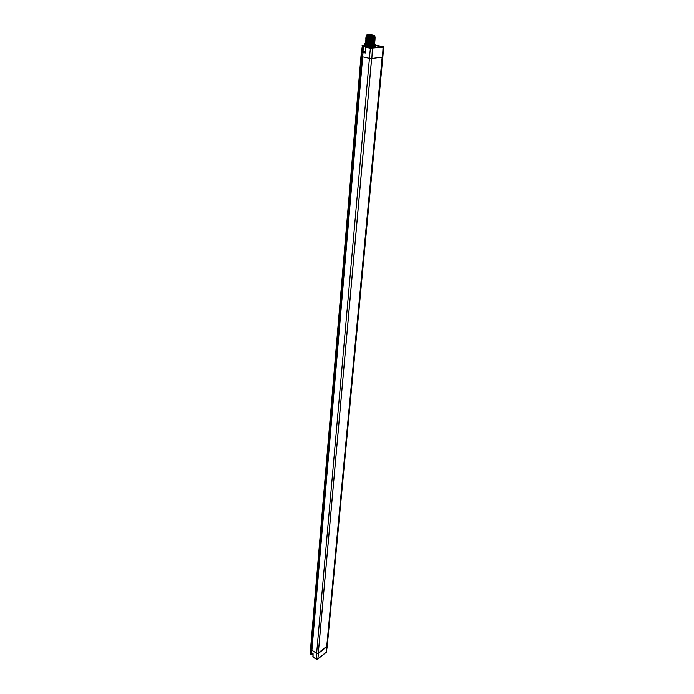 <?xml version="1.0" encoding="UTF-8"?>
<svg xmlns="http://www.w3.org/2000/svg" width="694" height="694" viewBox="0 0 694 694"><rect width="100%" height="100%" fill="white"/><g stroke="black" fill="none" stroke-linecap="round" stroke-linejoin="round"><path stroke-width="1.04" d="M371.863 58.478L369.434 58.322L370.379 48.233L383.687 47.105L382.836 57.064L371.863 58.478L372.426 47.929L383.105 46.758L382.507 57.177M326.683 646.4L327.23 646.227L382.836 57.064M327.23 646.227L326.371 652.221L317.895 658.936L316.16 658.979L316.611 653.41L318.442 653.375L327.1 646.53L382.698 57.142M371.602 58.496L318.251 653.384M364.333 44.104L364.22 45.292L367.681 46.359C372.062 46.88 374.656 46.862 375.471 46.298L375.168 44.754M379.323 46.212L377.068 45.986L379.323 46.212M369.859 47.235L367.586 47.019L369.859 47.235M364.333 44.086L366.588 44.945C371.351 45.665 374.344 45.717 375.567 45.093M365.426 43.427C364.22 43.696 364.697 44.06 366.857 44.52C372.93 45.301 375.506 45.214 374.587 44.242L374.101 44.095M374.049 44.069L374.587 44.503L373.684 44.884L373.754 44.121L374.656 43.722C373.641 44.295 371.186 44.347 367.291 43.852L365.434 43.28L365.391 43.783L367.239 44.477C371.125 45.067 373.572 45.11 374.578 44.607L374.569 44.555M365.339 51.694L361.947 51.972L362.45 46.333L365.833 46.012M367.681 46.359L365.799 47.305L365.365 52.996L363.057 52.536L363.318 52.111L362.415 51.66M372.426 47.929L366.016 47.001M311.12 654.39L310.556 654.303L311.033 654.52L311.198 652.707M312.994 654.607L312.413 653.991M364.237 45.119L362.398 45.44L363.136 46.411L362.667 51.66M365.868 47.348L365.244 52.614M316.317 659.057L312.855 656.862L313.098 653.904M310.322 652.646L310.556 654.303L310.817 651.406M317.713 659.057L316.178 659.074L312.985 657.123L313.089 653.843M318.329 652.967L326.718 646.374L382.16 57.22M383.105 46.758L378.299 45.648M366.215 42.863L371.932 43.705L374.04 43.28M374.118 43.271L374.656 43.748M367.499 41.484L372.452 41.814L374.873 41.31C373.858 41.874 371.403 41.926 367.499 41.432L365.643 40.868L367.499 41.484M374.17 41.675L372.097 42.091L366.363 41.258M374.144 42.473L372.019 42.898L366.285 42.065M365.504 42.499L372.288 43.427L374.734 42.915C373.719 43.488 371.255 43.54 367.36 43.045L365.504 42.516M365.573 41.701L372.374 42.62L374.803 42.117C373.788 42.681 371.333 42.733 367.43 42.239L365.573 41.718M374.318 40.859L374.873 41.336M374.448 39.246L375.02 39.679C374.005 40.261 371.55 40.304 367.647 39.818L365.781 39.254L372.617 40.2L375.02 39.731M372.617 40.2L374.951 40.486C373.936 41.067 371.472 41.111 367.568 40.625L365.712 40.061L372.531 41.007L374.951 40.504M366.779 38.37L365.851 38.5L367.751 39.064L372.695 39.393L375.098 38.881L366.527 38.101M374.43 39.246L372.34 39.671L366.588 38.838M372.262 40.478L366.51 39.645M374.283 40.859L372.175 41.284L366.432 40.452M375.098 38.881C374.083 39.454 371.62 39.497 367.716 39.011L365.851 38.5M365.929 37.676L372.782 38.586L375.168 38.092C374.153 38.647 371.689 38.691 367.785 38.205L365.92 37.693M375.246 37.268L372.869 37.78L365.99 36.843L367.855 37.398C371.767 37.875 374.222 37.832 375.246 37.268L374.743 36.86M366.736 37.224L375.168 38.118M374.621 36.895L372.574 37.25L366.753 36.435M366.996 36.097C371.594 36.964 374.161 37.034 374.691 36.305M374.682 36.366L368.245 36.374L366.597 35.758M374.925 36.496L372.825 37.051L367.985 36.695C366.293 36.392 365.747 36.149 366.354 35.949M373.875 37.086L372.704 37.146M366.788 34.986L366.718 35.793C367.959 36.47 370.344 36.791 373.893 36.747L374.673 36.504L374.743 35.698L373.971 35.941C370.423 35.975 368.028 35.654 366.796 34.978L367.586 34.743C371.125 34.7 373.519 35.021 374.743 35.698M368.21 34.856L373.962 35.628L368.21 34.856M374.248 41.657L374.803 42.143M374.187 42.464L374.725 42.95M382.463 57.186L326.926 646.548M326.223 652.343L326.943 646.687M378.508 45.648L375.506 45.778M367.464 46.802L363.378 46.385L363.005 51.625M365.365 52.996L365.955 47.374L370.379 48.233L370.648 47.808M313.159 653.887L310.903 652.082L311.094 649.619L316.611 653.41L369.434 58.322L361.765 56.639L361.947 51.972M326.64 651.787L317.861 659.022L318.442 653.375M317.366 659.17L316.377 659.083M311.415 652.898L311.268 654.277L313.037 653.956L311.84 653.991M362.008 45.709L362.45 46.333L363.109 45.934M365.252 52.501L363.318 52.111M365.278 52.25L363.908 52.093C362.884 51.755 363.361 51.66 365.33 51.807M311.667 652.976L363.057 52.536L362.173 52.232L362.589 51.868M310.756 646.652L311.094 649.619L361.765 56.639L361.062 55.694M310.921 652.169L313.055 653.913L313.107 657.114M362.398 45.44L361.053 55.798L310.339 652.256M363.96 52.102L365.287 52.18M366.293 37.927L366.84 38.326L366.232 38.691M310.721 646.834L310.556 654.329L313.029 654.043M362.398 45.362L361.027 55.737L310.721 646.817M318.286 653.444L371.654 58.496M383.687 47.105L383.34 46.654"/></g></svg>

